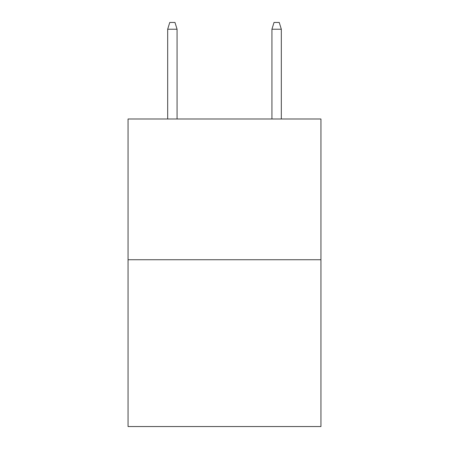 <?xml version="1.0" encoding="UTF-8"?>
<svg xmlns="http://www.w3.org/2000/svg" width="449" height="449" viewBox="0 0 449 449"><rect width="100%" height="100%" fill="white"/><g stroke="black" fill="none" stroke-linecap="round" stroke-linejoin="round"><path stroke-width="0.67" d="M320.94 259.741L320.94 118.991L128.06 118.991L128.06 426.55L320.94 426.55L320.94 259.741L128.06 259.741M177.063 118.991L177.063 29.224L167.679 29.224L167.679 118.991M167.679 29.224L169.767 22.45L174.975 22.45L177.063 29.224M271.937 29.224L274.025 22.45L279.233 22.45L281.321 29.224L271.937 29.224L271.937 118.991M281.321 29.224L281.321 118.991"/></g></svg>
